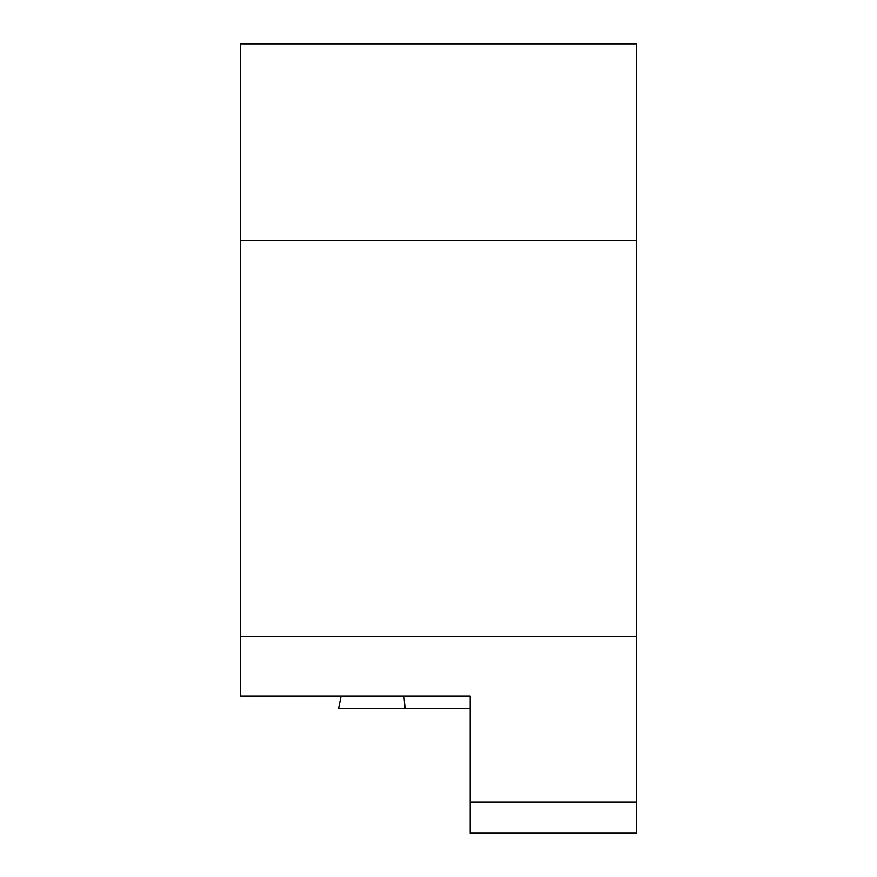 <?xml version="1.0" encoding="UTF-8"?>
<svg xmlns="http://www.w3.org/2000/svg" width="877" height="877" viewBox="0 0 877 877"><rect width="100%" height="100%" fill="white"/><g stroke="black" fill="none" stroke-linecap="round" stroke-linejoin="round"><path stroke-width="1.32" d="M636.34 833.15L470.171 833.15L470.171 696.064L240.66 696.064L240.66 636.34L636.34 636.34L636.34 833.15M470.171 801.995L636.34 801.995M240.66 636.34L240.66 43.85L636.34 43.85L636.34 636.34M240.66 240.66L636.34 240.66M470.171 696.064L430.223 696.064M341.12 696.064L338.566 708.528L405.075 708.528L403.88 696.064M470.171 708.528L405.075 708.528"/></g></svg>
